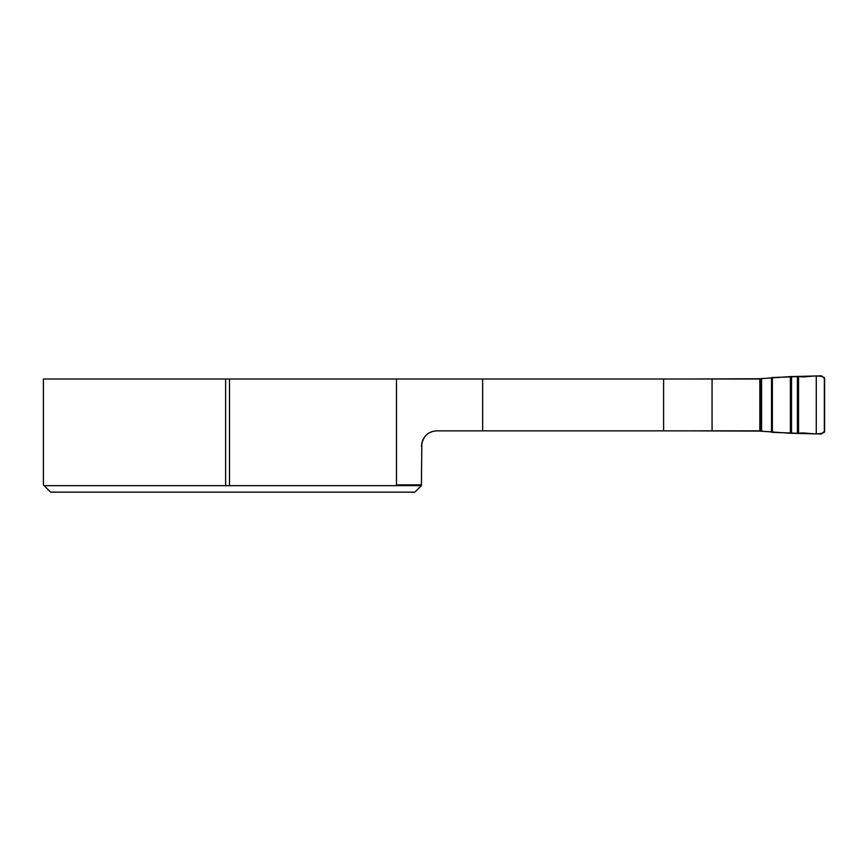 <?xml version="1.0" encoding="UTF-8"?>
<svg xmlns="http://www.w3.org/2000/svg" width="868" height="868" viewBox="0 0 868 868"><rect width="100%" height="100%" fill="white"/><g stroke="black" fill="none" stroke-linecap="round" stroke-linejoin="round"><path stroke-width="1.3" d="M225.615 485.657L225.615 379.001L43.4 379.001L43.4 484.886L50.669 492.156L44.17 485.657L396.481 485.657L397.739 485.613L397.739 484.886L421.403 484.886L421.848 442.669M225.615 379.001L712.064 379.001L712.064 430.853L482.651 430.853L482.651 379.001M712.064 430.853L759.847 430.853L759.847 379.001L712.064 379.001M421.403 446.358C422.781 436.441 427.946 431.277 436.908 430.853L482.651 430.853M422.499 440.629L423.931 437.863M425.049 436.365L427.381 434.119M429.259 432.872L431.711 431.754M397.739 485.613L421.403 485.613L421.403 484.886M50.669 492.156L414.861 492.156L421.403 485.613M229.488 485.657L229.488 379.001M691.438 379.001L759.771 378.752L790.379 376.593L821.497 375.844L824.6 378.676L824.6 431.168L821.497 434L790.379 433.262L759.771 431.092L691.438 430.853M816.267 376.202L816.267 433.642M798.571 376.506L798.571 433.338M772.357 377.537L772.357 432.318L798.777 433.327C804.831 431.754 816.972 435.942 824.35 432.318L824.35 377.526C817.244 373.891 805.58 378.047 799.406 376.549L772.357 377.537L772.357 432.318M663.608 430.853L663.608 379.001M396.481 485.657L396.481 379.001M797.41 376.484L797.41 433.36M791.518 376.549L791.518 433.295M790.379 376.593L790.379 433.262M771.522 377.591L771.522 432.253M761.583 378.459L761.583 431.385M760.249 378.643L760.249 431.201"/></g></svg>
